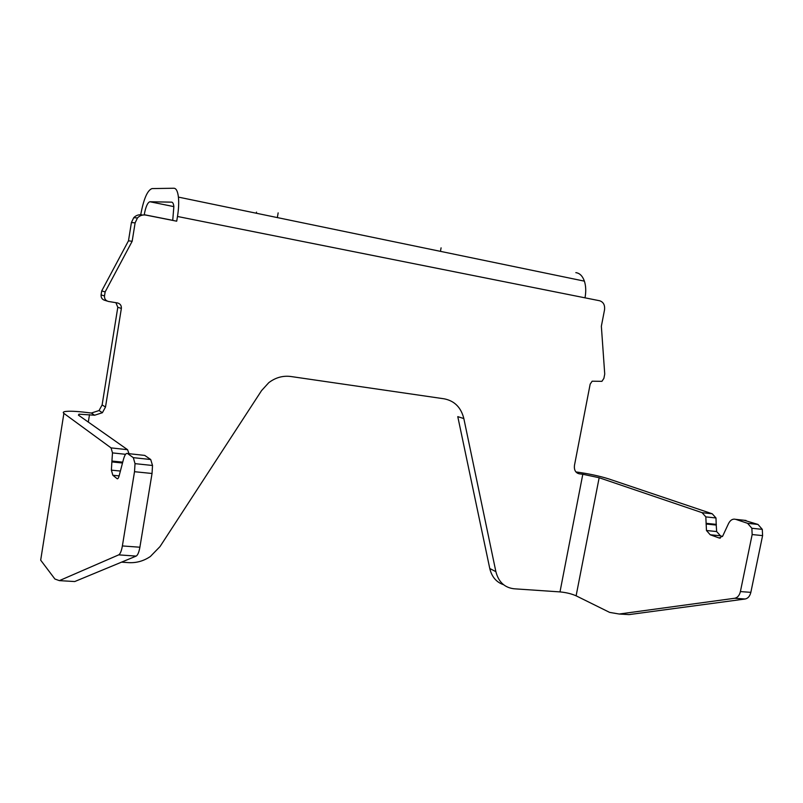 <?xml version="1.0" encoding="UTF-8"?>
<svg xmlns="http://www.w3.org/2000/svg" width="803" height="803" viewBox="0 0 803 803"><rect width="100%" height="100%" fill="white"/><g stroke="black" fill="none" stroke-linecap="round" stroke-linejoin="round"><path stroke-width="1.2" d="M734.705 598.265C737.545 597.683 739.443 595.455 740.396 591.58L752.16 534.547L751.869 528.264L747.603 523.325L757.992 524.439L762.288 529.358L762.589 535.611L750.845 592.353C749.892 596.207 747.984 598.426 745.134 599.008L734.705 598.265L619.223 614.024L609.618 612.388L576.112 595.816C571.525 593.788 566.145 592.484 559.992 591.901L582.807 474.262L579.375 473.84C575.59 472.917 573.954 470.086 574.466 465.379L590.165 384.155L592.142 381.194L601.909 381.345L603.886 378.394L604.729 374.068L601.357 326.229L604.518 309.898C605.06 305.06 603.424 302.008 599.63 300.754L177.483 216.479C178.667 209.051 178.979 202.597 178.417 197.106C177.714 191.295 176.218 188.334 173.93 188.243L151.998 188.585C147.421 190.271 143.677 198.913 140.766 214.521L140.736 214.742M177.483 216.479L176.71 221.196L145.995 215.114C142.673 214.562 139.822 215.495 137.474 217.924L135.125 222.843L131.411 222.551L133.73 217.693C136.068 215.284 138.879 214.361 142.181 214.913M122.498 463.02L111.868 461.916L112.49 452.892L111.045 447.883L127.567 449.7L78.423 415.121L79.015 414.177L94.613 415.231L102.403 412.712L105.504 407.041L121.363 308.422C121.544 305.511 120.229 303.675 117.429 302.932L108.475 301.466C105.655 300.713 104.33 298.867 104.5 295.926L105.143 291.911L101.72 290.927L128.48 240.81L132.164 241.281L135.125 222.843M128.48 240.81L131.411 222.551M105.143 291.911L132.164 241.281M122.377 545.94L134.513 471.702L135.024 463.652L133.318 457.66L150.713 459.517L152.52 465.479L152.038 473.489L139.893 547.224C138.979 552.243 137.745 555.194 136.159 556.098L118.724 554.863C120.259 553.96 121.474 550.978 122.377 545.94L139.893 547.224M111.868 461.916L111.386 470.146L112.852 475.266L117.118 478.698C117.81 479.09 118.473 478.156 119.125 475.878L123.441 459.426C124.746 454.819 126.121 452.852 127.567 453.544L133.318 457.66M150.713 459.517L144.731 455.401L127.567 453.544M582.807 474.262L599.158 477.735L702.113 512.685L705.827 516.881L706.469 530.512L710.213 534.768L719.217 538.01L722.73 536.013L728.572 523.486C730.389 519.993 732.768 518.618 735.719 519.35L747.603 523.325M757.992 524.439L744.05 520.254M104.5 295.926L101.088 294.902C100.917 297.813 102.232 299.639 105.032 300.392L107.211 301.065M121.363 308.422L117.8 307.288L115.903 302.681M173.87 206.622L149.87 201.744C147.581 202.507 145.704 206.833 144.229 214.702L144.189 214.943M503.581 584.714C496.364 582.255 491.767 576.845 489.77 568.504L495.883 571.666L463.843 418.574C461.063 407.452 454.518 400.868 444.189 398.82L290.847 376.507C282.917 375.483 275.559 377.54 268.784 382.67L261.567 390.589L160.008 546.592L150.352 556.509C143.687 561.016 136.47 563.064 128.711 562.642L121.534 562.15M495.883 571.666C498.522 581.964 504.605 587.676 514.131 588.79L559.992 591.901M489.77 568.504L457.78 416.637L463.843 418.574M172.725 220.403L173.86 206.532C173.508 203.701 172.775 202.246 171.661 202.155L149.87 201.744M118.724 554.863L59.382 580.629L54.915 579.033L40.682 560.163L41.164 557.131M40.682 560.163L63.889 413.374C62.754 412.511 63.156 411.899 65.113 411.537C69.128 410.935 76.185 411.226 86.262 412.421L91.331 413.033L99.05 410.554L102.122 404.933L105.504 407.041M575.922 471.943L576.112 471.963C588.308 473.619 599.138 475.918 608.614 478.869L712.241 513.79L715.985 517.975L716.236 525.072L706.068 524.008M575.831 272.649C579.706 273.13 582.556 275.971 584.393 281.15C585.949 286.019 586.15 291.589 585.006 297.833M127.567 449.7L129.012 453.705M722.459 536.514L720.421 535.792L716.647 531.546L716.236 525.072M619.223 614.024L629.02 614.606L745.134 599.008M59.382 580.629L74.739 581.543L136.159 556.098M63.889 413.374L111.045 447.883M278.149 212.875L277.346 217.583M117.8 307.288L102.122 404.933M101.088 294.902L101.72 290.927M134.513 471.702L152.038 473.489M752.16 534.547L762.589 535.611M735.719 519.35L746.037 520.464M256.328 213.237L256.518 212.102M172.735 220.343L144.229 214.702M88.31 422.077L89.504 414.609M576.112 595.816L599.158 477.735M579.375 473.84L577.317 473.138M91.331 413.033L94.613 415.231M720.311 538.12L719.217 538.01M117.66 478.759L117.118 478.698M112.008 461.042L122.718 462.157M706.208 523.325L716.376 524.389M702.113 512.685L712.241 513.79M720.421 535.792L710.213 534.768M119.115 475.888L112.852 475.266M740.396 591.58L750.845 592.353M440.445 251.349L441.078 247.846M137.474 217.924L133.73 217.693M135.024 463.652L152.52 465.479M751.869 528.264L762.288 529.358M79.015 414.177L78.814 415.402M178.417 197.106L584.393 281.15M99.05 410.554L102.403 412.712M112.49 452.892L125.579 454.307M705.827 516.881L715.985 517.975M706.469 530.512L716.647 531.546M111.386 470.146L120.39 471.06"/></g></svg>
